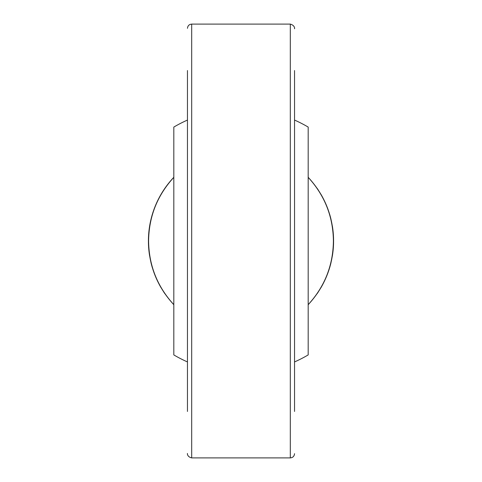<?xml version="1.0" encoding="UTF-8"?>
<svg xmlns="http://www.w3.org/2000/svg" width="482" height="482" viewBox="0 0 482 482"><rect width="100%" height="100%" fill="white"/><g stroke="black" fill="none" stroke-linecap="round" stroke-linejoin="round"><path stroke-width="0.72" d="M309.179 303.636A92.58 92.58 0 0 1 308.185 304.696L308.378 304.491C324.85 286.555 333.249 265.389 333.58 241A92.58 92.58 0 0 1 332.339 256.099M331.032 262.57A92.58 92.58 0 0 1 320.885 287.79M318.331 291.899A92.58 92.58 0 0 1 317.162 293.634M149.637 255.948A92.58 92.58 0 0 1 148.42 241C148.751 265.395 157.15 286.555 173.622 304.491L173.815 304.696A92.58 92.58 0 0 1 172.707 303.509M164.844 293.64A92.58 92.58 0 0 1 163.675 291.905M161.072 287.724A92.58 92.58 0 0 1 153.897 272.372M152.366 267.745A92.58 92.58 0 0 1 150.944 262.479M148.42 241A92.58 92.58 0 0 1 173.616 177.515C157.138 195.469 148.739 216.629 148.42 241L148.595 241C148.902 265.335 157.246 286.489 173.641 304.461L173.616 304.485C157.138 286.531 148.739 265.371 148.42 241C148.751 216.611 157.15 195.445 173.622 177.509L173.647 177.533C157.246 195.511 148.896 216.665 148.595 241M332.363 226.052A92.58 92.58 0 0 1 333.58 241C333.249 216.611 324.85 195.445 308.378 177.509L308.185 177.304A92.58 92.58 0 0 1 309.281 178.485M317.162 188.366A92.58 92.58 0 0 1 318.373 190.167M320.928 194.282A92.58 92.58 0 0 1 328.103 209.628M329.616 214.201A92.58 92.58 0 0 1 331.062 219.563M333.405 241C333.104 216.665 324.754 195.511 308.36 177.539L308.384 177.515C324.862 195.469 333.261 216.629 333.58 241L333.405 241C333.104 265.335 324.754 286.489 308.36 304.461L308.185 304.299M294.538 411.459L294.538 70.541M294.538 361.934A132.255 132.255 0 0 0 308.185 354.921L308.185 127.079A132.255 132.255 0 0 0 294.538 120.066M187.462 70.541L187.462 411.459M187.462 361.934A132.255 132.255 0 0 1 173.815 354.921L173.815 127.079A132.255 132.255 0 0 1 187.462 120.066M308.185 304.371L308.384 304.485C324.862 286.531 333.261 265.371 333.58 241M290.309 24.1L191.691 24.1L191.691 457.9L290.309 457.9L290.309 24.1C295.924 25.66 294.369 30.137 294.538 28.33M290.309 457.9C292.857 457.671 294.267 456.261 294.538 453.67M191.691 24.1C189.143 24.329 187.733 25.739 187.462 28.33M191.691 457.9C186.528 456.701 187.45 452.526 187.462 453.67"/></g></svg>
